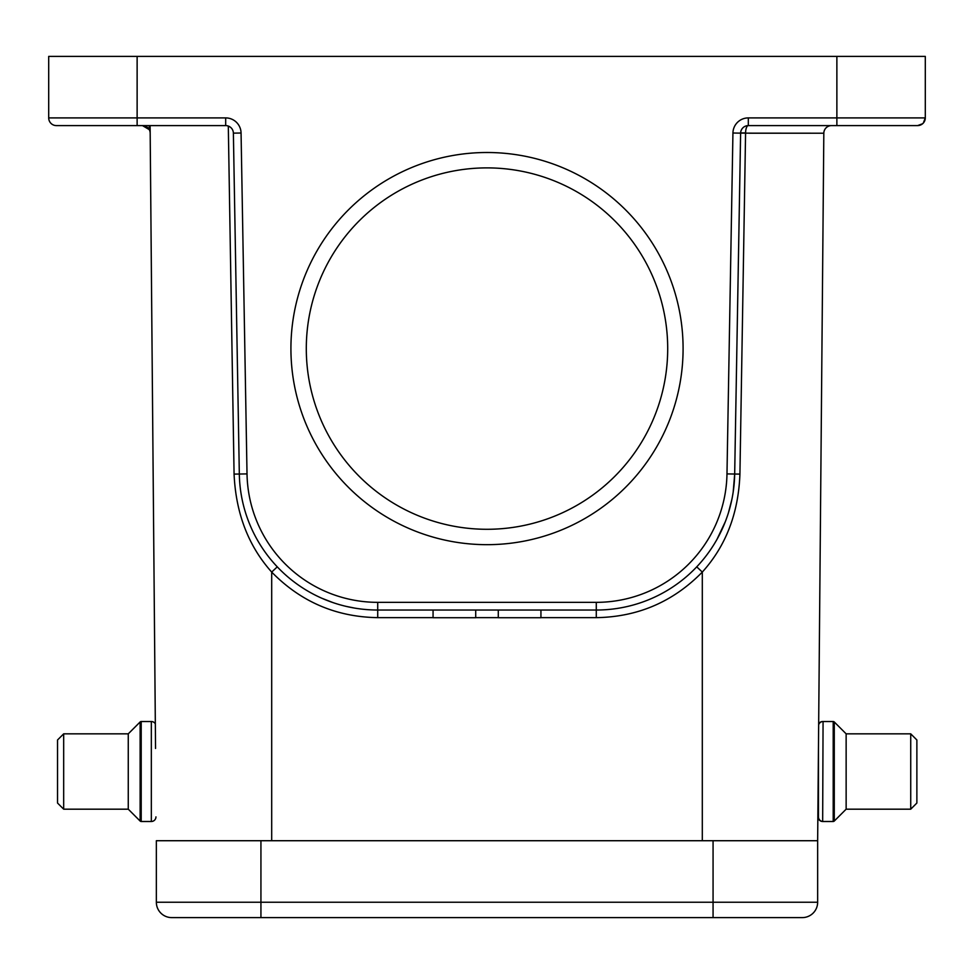 <?xml version="1.0" encoding="UTF-8"?>
<svg xmlns="http://www.w3.org/2000/svg" width="974" height="974" viewBox="0 0 974 974"><rect width="100%" height="100%" fill="white"/><g stroke="black" fill="none" stroke-linecap="round" stroke-linejoin="round"><path stroke-width="1.46" d="M155.548 748.446L150.118 125.597M831.516 125.597A7.695 7.695 0 0 0 823.821 133.219A7.695 7.695 0 0 1 831.516 125.597A7.695 7.695 0 0 0 823.821 133.219L817.649 840.72L818.452 748.446L818.452 816.882A4.614 4.614 0 0 0 823.067 821.496L833.196 821.496L833.196 721.527A1.534 1.534 180 0 1 834.28 721.977L846.138 733.836L910.727 733.836L916.875 739.984L916.875 803.039L916.875 739.984M306.299 348.595A180.701 180.701 0 0 0 577.351 505.08A180.701 180.701 0 0 0 577.351 192.097A180.701 180.701 0 0 0 306.299 348.595M290.922 348.595A196.078 196.078 0 0 1 585.045 178.778A196.078 196.078 0 0 1 585.045 518.399A196.078 196.078 0 0 1 290.922 348.595M734.664 474.034L739.923 474.107L745.573 133.219A7.695 2.739 -90 0 1 748.312 125.597A7.695 7.695 0 0 0 740.617 133.146L732.935 133.012A15.377 15.377 0 0 1 748.312 117.903L748.312 125.597L917.605 125.597L922.621 123.735A7.695 7.695 0 0 0 923.267 123.126L925.3 117.927L925.3 56.395L48.7 56.395L48.7 117.903L137.127 117.903L137.127 125.597L56.395 125.597A7.695 7.695 0 0 1 48.7 117.903A7.695 7.695 0 0 0 56.395 125.597M739.923 474.107C738.475 513.225 725.934 545.878 702.303 572.079C673.204 601.786 637.873 616.98 596.283 617.65L596.283 610.028L377.717 610.028A138.405 138.405 0 0 1 239.324 474.034L233.383 133.146A7.695 7.695 0 0 0 225.688 125.597L137.127 125.597M277.273 566.844L271.697 572.079L271.697 840.72L156.351 840.72L156.351 902.228L817.649 902.228A15.377 15.377 0 0 1 802.272 917.605A15.377 15.377 0 0 0 817.649 902.228A15.377 15.377 0 0 1 802.272 917.605L713.065 917.605L802.272 917.605A15.377 15.377 0 0 0 817.649 902.228L817.649 840.72L817.649 902.228L817.649 840.72L702.303 840.72L702.303 572.079L696.727 566.844M271.697 840.72L702.303 840.72M142.484 125.597A7.695 7.695 0 0 1 149.241 129.603A7.695 7.695 0 0 0 142.484 125.597L149.241 129.603A7.695 7.695 0 0 1 150.179 133.219L155.329 723.84A4.614 4.614 0 0 0 151.335 721.527L141.206 721.527L141.206 821.496A1.534 1.534 -0 0 1 140.122 821.045L128.264 809.187L63.675 809.187L57.527 803.039L57.527 739.984L57.527 803.039M875.322 125.597L917.605 125.597A7.695 7.695 0 0 0 925.3 117.903L836.873 117.903L836.873 56.395M149.241 129.603L149.241 125.597M230.266 127.107L227.575 125.829M433.065 617.65L377.717 617.65C336.127 616.98 300.796 601.786 271.697 572.079C248.382 545.988 235.854 513.335 234.077 474.107L239.336 474.034M228.306 126.06L234.077 474.107M748.312 125.597A7.695 7.695 0 0 0 740.617 133.146L734.676 474.034A138.405 138.405 0 0 1 596.283 610.028L596.283 602.346L377.717 602.346A130.723 130.723 0 0 1 247.019 473.9L241.065 133.012L233.383 133.146A7.695 7.695 0 0 0 225.688 125.597L225.688 117.903L137.127 117.903L137.127 56.395M734.664 474.472L733.203 491.87M731.827 499.613L728.503 512.531M725.326 521.674L716.986 539.365M716.426 540.351L714.307 543.918M713.723 544.868L713.26 545.61M713.126 545.805L712.091 547.412M354.755 608.117L346.05 606.364M333.096 602.638L321.822 598.243M498.286 610.028L498.286 617.723L540.935 617.723L540.935 610.028M475.714 610.028L475.714 617.723L433.065 617.723L433.065 610.028M822.665 821.472L823.067 721.527L833.196 721.527M818.671 723.84A4.614 4.614 0 0 1 822.665 721.527L823.067 721.527A4.614 4.614 0 0 0 818.659 724.778M822.665 821.496A4.614 4.614 0 0 1 818.05 816.882L818.452 794.577M260.935 917.605L171.728 917.605L260.935 917.605L197.722 917.605L260.935 917.605L260.935 902.228L260.935 917.605L776.278 917.605M156.351 902.228L156.351 840.72L156.351 902.228A15.377 15.377 0 0 0 171.728 917.605A15.377 15.377 0 0 1 156.351 902.228M155.329 723.84A4.614 4.614 0 0 0 151.335 721.527L151.335 821.496A4.614 4.614 0 0 0 155.95 816.882L155.95 816.882A4.614 4.614 0 0 1 151.335 821.496L141.206 821.496M57.527 739.984L63.675 733.836L63.675 809.187M128.264 809.187L128.264 733.836L63.675 733.836M140.122 821.045L140.122 721.977L128.264 733.836M140.122 721.977A1.534 1.534 180 0 1 141.206 721.527M916.875 803.039L910.727 809.187L910.727 733.836M846.138 733.836L846.138 809.187L910.727 809.187M834.28 721.977L834.28 821.045L846.138 809.187M834.28 821.045A1.534 1.534 0 0 1 833.196 821.496M749.189 133.219L823.821 133.219L740.617 133.146M922.621 123.735A7.695 7.695 0 0 0 923.267 123.126M377.717 602.346L377.717 610.028A138.405 138.405 0 0 1 239.324 474.034L247.019 473.9M241.065 133.012A15.377 15.377 0 0 0 225.688 117.903M732.935 133.012L726.981 473.9A130.723 130.723 0 0 1 596.283 602.346M748.312 117.903L836.873 117.903L836.873 125.597M726.981 473.9L734.676 474.034A138.405 138.405 0 0 1 596.283 610.028M596.283 617.65L540.935 617.65M498.286 617.65L475.714 617.65M377.717 610.028L377.717 617.65M745.573 132.902L740.63 132.927L745.573 132.902M260.935 840.72L260.935 902.228M713.065 917.605L713.065 840.72M734.25 482.629L733.641 488.619M711.909 547.705L712.883 546.195M719.969 533.74L724.766 523.087"/></g></svg>
